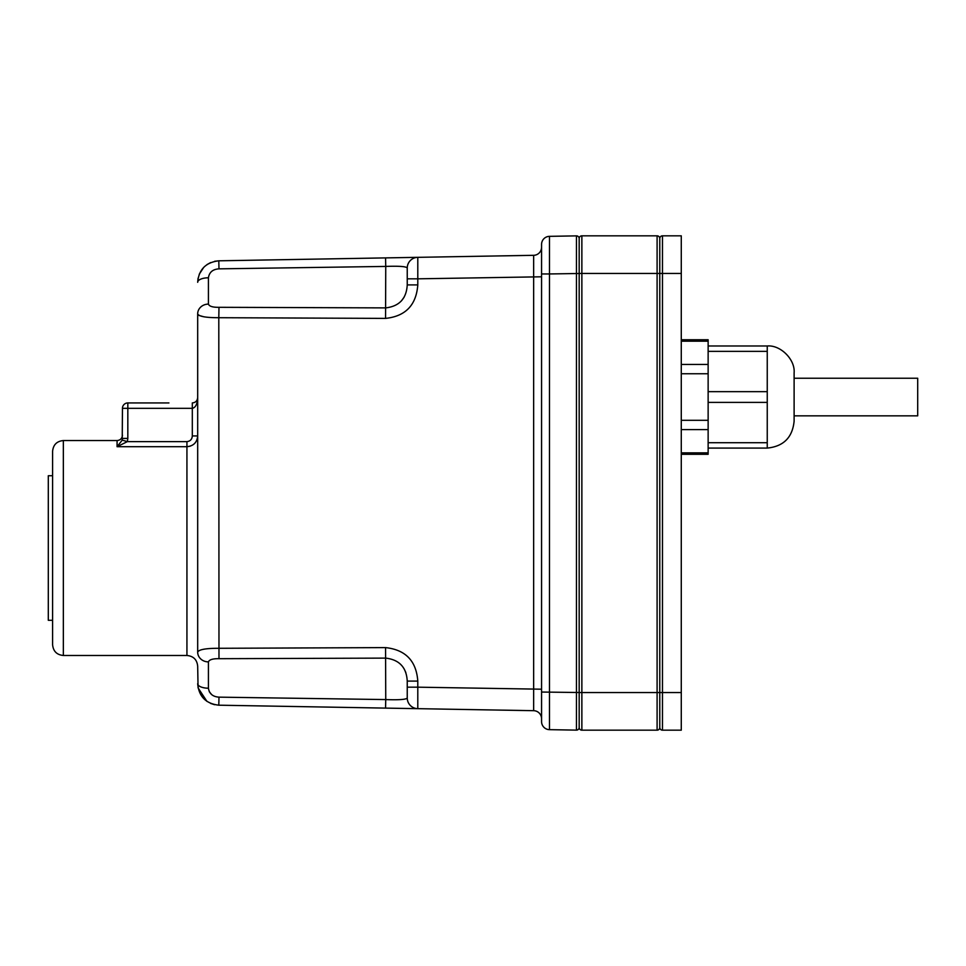 <?xml version="1.0" encoding="UTF-8"?>
<svg xmlns="http://www.w3.org/2000/svg" width="966" height="966" viewBox="0 0 966 966"><rect width="100%" height="100%" fill="white"/><g stroke="black" fill="none" stroke-linecap="round" stroke-linejoin="round"><path stroke-width="1.45" d="M681.272 454.31L708.138 454.31L708.138 448.079L767.245 448.079L767.245 345.985C780.54 344.777 795.32 359.557 794.112 372.852L794.112 421.212C792.482 437.477 783.523 446.437 767.245 448.079M581.87 235.825L581.87 273.438L657.097 273.438L657.097 235.825A2.681 2.681 0 0 1 659.778 238.517L659.778 273.438L659.778 238.517A2.681 2.681 0 0 0 657.097 235.825L581.87 235.825A2.681 2.681 0 0 0 579.177 238.517L579.177 273.438L581.87 273.438L581.87 730.175A2.681 2.681 0 0 1 579.177 727.483A2.681 2.681 0 0 1 576.448 730.127L576.448 235.873A2.681 2.681 0 0 1 579.177 238.566A2.681 2.681 0 0 1 581.87 235.825A2.681 2.681 0 0 0 579.177 238.517L579.177 727.483A2.681 2.681 0 0 0 581.87 730.175L657.097 730.175L657.097 273.438L659.778 273.438L659.778 692.562L659.778 273.438L662.471 273.438L662.471 235.825A2.681 2.681 0 0 0 659.778 238.517A2.681 2.681 0 0 1 662.471 235.825L681.272 235.825L681.272 730.175L662.471 730.175A2.681 2.681 0 0 1 659.778 727.483A2.681 2.681 0 0 0 662.471 730.175L662.471 692.562L681.272 692.562M708.138 448.079L708.138 339.742L681.272 339.742M657.097 730.175A2.681 2.681 0 0 0 659.778 727.483A2.681 2.681 0 0 1 657.097 730.175A2.681 2.681 0 0 0 659.778 727.483L659.778 692.562L662.471 692.562L662.471 273.438L681.272 273.438M708.138 345.985L767.245 345.985M794.112 415.839L917.7 415.839L917.7 378.225L794.112 378.225M659.778 727.483L659.778 692.562L579.177 692.562L579.177 727.434A2.681 2.681 0 0 0 581.87 730.175A2.681 2.681 0 0 1 579.177 727.483M579.177 692.513L579.177 273.487L549.485 273.958L549.485 729.656A8.054 8.054 0 0 1 541.564 721.59L541.564 692.042L579.177 692.513M197.475 438.033L197.68 435.944C197.088 442.44 193.502 446.026 186.933 446.703L186.933 655.479C193.454 656.119 197.04 659.706 197.68 666.226L198.066 687.792M215.949 317.681L218.799 317.705C205.855 317.729 198.815 316.45 197.68 313.865L197.68 652.135C198.779 649.55 205.818 648.271 218.799 648.295L385.555 647.606L385.748 699.577C399.296 700.072 406.469 699.517 407.241 697.923L407.241 681.09C406.505 667.397 399.332 659.742 385.748 658.112L218.98 658.691C212.786 658.595 209.26 659.669 208.427 661.891A10.747 9.757 180 0 1 197.68 652.135M404.235 296.985L401.397 300.921M218.799 260.808L218.98 268.85L385.748 266.423L385.555 257.898L218.799 260.808L417.795 257.33L417.795 278.824L407.241 278.824L407.241 268.077C406.505 266.483 399.332 265.928 385.748 266.423L218.98 268.85C212.786 269.26 209.26 272.255 208.427 277.797A10.747 4.492 180 0 0 197.68 282.301C198.779 269.538 205.818 262.378 218.799 260.808L214.609 261.291M541.564 718.752A8.054 8.054 0 0 0 533.655 710.686L533.655 255.314L417.795 257.33A10.747 10.747 0 0 0 407.241 268.077L407.241 284.91C406.469 298.639 399.296 306.294 385.748 307.888L218.98 307.309L218.799 317.705L385.555 318.394L385.748 266.423M151.203 402.943L127.826 402.943A5.373 5.373 0 0 0 122.453 408.316L122.223 440.122L127.367 441.631L117.079 446.703L117.079 440.556L63.345 440.556C56.813 441.184 53.239 444.771 52.599 451.303L52.599 644.733C53.239 651.265 56.813 654.851 63.345 655.479L63.345 440.556M122.453 438.419L127.826 438.419L127.367 441.631L186.933 441.631C190.266 441.22 192.053 439.325 192.306 435.944L197.68 435.944M192.306 435.944L192.306 402.943C195.567 402.617 197.354 400.818 197.68 397.569C197.354 404.078 195.567 407.664 192.306 408.316L127.826 408.316L127.826 438.419M186.957 446.703L190.205 446.183M127.826 402.943A5.373 5.373 0 0 0 122.453 408.316L127.826 408.316L127.826 402.943L168.929 402.943M122.223 440.122L117.079 446.703L186.933 446.703L186.933 441.631M533.655 255.314A8.054 8.054 0 0 0 541.564 247.248M541.564 689.205L417.795 687.176L417.795 708.67L218.799 705.192C205.855 703.659 198.815 696.486 197.68 683.699A10.747 4.492 180 0 0 208.427 688.203C209.272 693.757 212.798 696.74 218.98 697.15L218.799 705.192L385.555 708.102L385.748 699.577L218.98 697.15M417.795 708.67A10.747 10.747 0 0 1 407.241 697.923A10.747 10.747 0 0 0 417.795 708.67L533.655 710.686M417.795 681.09L407.241 681.09L407.241 687.176L417.795 687.176L417.795 681.09C416.322 660.937 405.575 649.78 385.555 647.606M199.008 315.447L203.814 316.776M541.564 276.795L417.795 278.824L417.795 284.91L407.241 284.91M208.427 277.797L208.427 304.109A10.747 9.757 180 0 0 197.68 313.865M208.427 304.109C209.272 306.343 212.798 307.405 218.98 307.309M404.174 668.919L405.841 672.565M210.612 262.583L206.953 264.612M203.754 267.316L199.25 274.235M198.078 278.148L197.68 282.301M576.448 730.127L549.485 729.656M579.177 238.566A2.681 2.681 0 0 0 576.448 235.873L549.485 236.344A8.054 8.054 0 0 0 541.564 244.41L541.564 692.042M211.699 694.639L209.272 691.692M198.09 687.913L206.953 701.388M210.612 703.417L214.609 704.709M541.564 244.41A8.054 8.054 0 0 1 549.485 236.344L549.485 273.958L541.564 273.958M52.599 475.743L48.3 475.743L48.3 620.293L52.599 620.293M681.272 452.873L708.138 452.873M681.272 429.604L708.138 429.604M681.272 420.295L708.138 420.295M681.272 373.757L708.138 373.757M681.272 364.448L708.138 364.448M681.272 341.191L708.138 341.191M708.138 442.706L767.245 442.706M708.138 391.653L767.245 391.653M708.138 402.399L767.245 402.399M708.138 351.358L767.245 351.358M659.778 238.517A2.681 2.681 0 0 0 657.097 235.825M218.799 317.705L218.98 658.691M417.795 284.91C416.274 305.111 405.527 316.28 385.555 318.394M208.427 661.891L208.427 688.203M197.318 399.513L196.75 400.576M195.941 401.518L194.963 402.23M117.079 440.556C120.339 440.23 122.139 438.443 122.453 435.183M186.933 655.479L63.345 655.479"/></g></svg>
